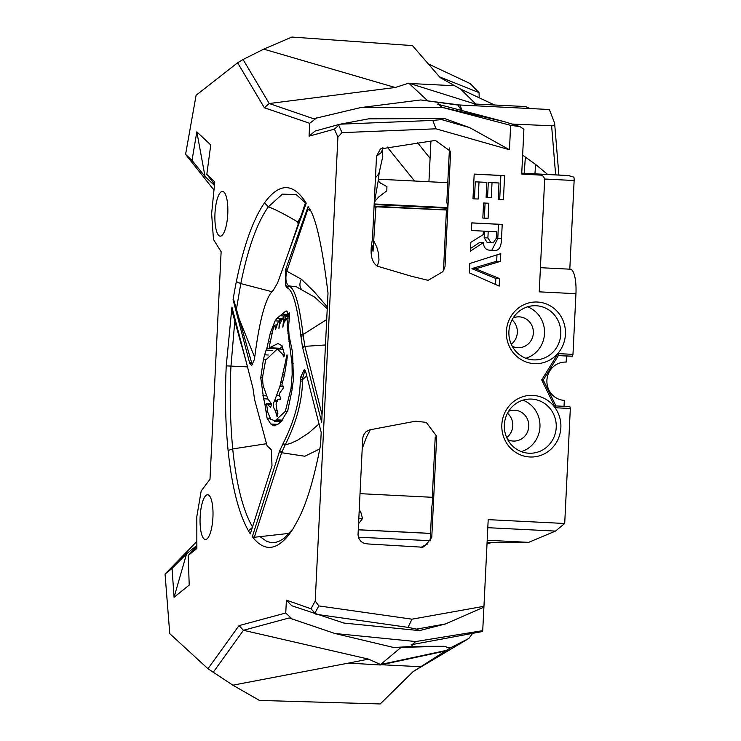 <?xml version="1.0" encoding="UTF-8"?>
<svg xmlns="http://www.w3.org/2000/svg" width="741" height="741" viewBox="0 0 741 741"><rect width="100%" height="100%" fill="white"/><g stroke="black" fill="none" stroke-linecap="round" stroke-linejoin="round"><path stroke-width="1.11" d="M462.097 110.465L459.892 105L420.684 99.952L360.571 107.612L441.868 107.288L504.213 121.626L519.987 126.609L510.642 125.349L509.456 149.747L435.967 128.814L341.999 132.639L337.905 137.113L334.423 129.156L309.071 136.159L309.701 123.312L264.352 107.741L237.602 62.772L196.096 95.265L185.583 154.369L192.012 160.427L196.828 131.842L210.75 144.967L206.813 174.394L214.788 181.916L211.62 213.695L213.482 239.51L221.124 251.755L209.99 479.27L201.181 490.987L196.81 516.607L196.865 548.488L188.177 555.472L189.224 585.066L174.07 597.255L172.051 568.44L186.593 553.759L196.856 545.506M459.892 105L549.34 109.511L554.611 123.117L554.287 124.803L553.082 125.831L511.827 124.034M474.592 103.99L525.61 106.556L530.037 108.538M476.509 105.843L474.518 103.99M458.197 105.092L420.684 99.952M461.495 110.307L457.919 105.111M504.213 121.626L437.653 104.175L439.33 102.638M427.826 100.924L408.763 83.159L395.231 87.503L269.233 103.518L243.067 59.521L263.722 49.138L395.231 87.503M360.571 107.612L313.582 118.745L269.233 103.518L264.352 107.741M474.24 103.731L408.763 83.159M430.929 141.04L428.937 181.74M430.076 158.352L417.683 142.846M414.562 181.017L387.191 147.005M263.722 49.138L291.898 37.05L412.441 45.599L440.145 77.601L460.606 89.059L475.796 104.046M494.553 104.99L460.606 89.059M521.757 173.181L568.245 175.524L573.895 177.155A4.668 1.334 92.9 0 1 574.136 180.517L569.801 269.178M570.227 269.205L540.448 267.696L570.19 269.196A24.296 6.938 92.9 0 1 570.227 269.205A24.296 6.938 92.9 0 1 575.942 293.695L572.978 354.365L572.348 356.217L566.476 356.023L566.18 362.09L565.54 362.071M428.289 63.911L470.109 83.548L479.057 92.634L479.195 97.784M575.942 293.695L539.263 291.843L544.691 178.942L543.412 176.358L541.384 175.163L521.71 174.079L523.906 129.277L519.987 126.609M522.637 155.119L535.613 164.446L547.701 174.496M472.628 633.351L468.812 638.483L450.046 648.06L413.145 671.596L380.235 703.95L259.452 700.421L232.85 685.184L207.971 668.725L239.019 625.617L285.757 613.002L286.387 600.145L310.97 608.759L315.212 601.053L337.905 137.113M315.212 601.053L318.852 605.925L411.987 619.18L483.956 606.295L488.199 519.636L564.707 523.489L570.329 408.504L555.352 407.754L541.699 379.929L558.001 353.614L572.978 354.365M537.42 302.041A30.844 29.557 91.8 0 0 509.604 346.964A30.844 29.557 91.8 0 0 560.724 349.539A30.844 29.557 91.8 0 0 537.42 302.041M447.897 207.665L374.177 203.942L376.511 156.203L380.42 148.941L435.421 140.419L450.648 151.433L447.897 207.665L446.823 202.154L449.481 147.968M368.064 543.95L364.313 543.449L361.034 541.523L358.829 538.401L358.023 534.983L362.701 438.487L363.377 435.384L365.628 432.04L369.296 429.928L415.516 421.203L426.251 422.37L436.708 436.319L431.771 537.327C425.686 545.876 421.851 549.118 420.277 547.071L368.064 543.959M375.344 206.313L374.149 204.535L447.87 208.258L445.008 266.649L442.831 271.669L428.141 280.339L411.125 276.18L377.382 266.186C371.269 262.092 369.62 253.144 372.445 239.362L374.149 204.535L374.844 206.758L375.205 206.304M469.813 263.5L500.786 253.644L500.407 261.378L475.666 268.835L499.564 278.588L499.193 286.109L469.359 272.855L469.813 263.5M471.804 222.874L502.213 224.403L501.518 238.695C501.287 246.957 498.952 250.856 494.506 250.402L489.162 250.125C485.614 249.726 483.688 247.207 483.391 242.566L470.415 251.134L470.85 242.335L483.197 234.619L483.364 231.118L471.424 230.516L471.804 222.874M474.184 174.079L504.602 175.617L503.417 199.829L498.193 199.561L498.999 182.99L492.024 182.647L491.292 197.597L486.096 197.338L486.828 182.379L479.01 181.99L478.177 199.042L472.98 198.783L474.184 174.079M483.567 202.978L488.828 203.247L488.087 218.317L482.836 218.058L483.567 202.978M532.862 395.388A30.844 29.557 91.8 0 0 505.038 440.302A30.844 29.557 91.8 0 0 556.158 442.877A30.844 29.557 91.8 0 0 532.862 395.388M572.348 356.217L558.408 355.513L543.227 380.013L555.935 405.92L569.885 406.624L570.329 408.504M566.476 356.023L558.343 355.615M555.935 405.92L555.352 407.754M543.227 380.013L541.699 379.929M558.408 355.513L558.001 353.614M566.18 362.09A19.155 18.358 91.8 0 0 565.865 362.08A19.155 18.358 91.8 0 0 546.904 380.476A19.155 18.358 91.8 0 0 564.309 400.362L564.021 406.327M341.999 132.639L338.757 125.22L334.423 129.156M310.97 608.759L314.897 613.103L318.852 605.925M231.933 307.117L226.246 365.859C224.819 395.694 225.44 423.898 228.098 450.472C231.887 486.615 238.676 513.402 248.457 530.843A181.008 51.703 -87.1 0 0 250.31 533.872L271.993 465.709L271.382 450.028L270.539 448.851A17.469 4.992 -87.1 0 0 270.104 448.509L267.103 445.906L254.608 399.649L252.959 388.201L245.567 359.422L231.933 307.117L232.165 311.415L246.179 361.784M232.165 311.415L241.094 343.87M322.057 414.765L304.884 346.353L325.475 344.973M326.716 319.538L303.06 334.524C299.29 303.977 294.64 287.897 289.11 286.285L287.619 284.72C285.6 281.561 285.368 276.977 286.924 270.965L307.784 209.462L310.359 210.648M302.652 347.668L304.884 346.353L303.06 334.524L300.8 335.108L302.476 347.001L321.687 422.287L328.004 293.075C322.14 245.234 315.722 216.789 308.765 207.73L308.145 206.517L285.331 270.382L285.702 285.711L286.61 287.313A20.655 5.9 -87.1 0 0 287.119 287.888C292.547 289.435 297.104 305.172 300.8 335.108M252.301 536.725C263.926 551.665 276.217 550.896 289.185 534.428L293.065 528.787C297.604 520.062 308.941 505.445 320.575 444.943L321.196 432.374L305.57 371.278L304.375 369.342L300.827 376.761L300.494 379.049A18.747 5.354 -87.1 0 0 300.3 380.865C299.781 401.02 294.084 421.824 283.229 443.285L279.737 450.658L252.301 536.725L254.311 537.281L281.636 452.714L304.857 456.243L319.843 448.889M254.311 537.281L289.379 533.344M252.681 527.231C243.02 510.688 236.36 484.586 232.711 448.935C230.118 420.351 229.543 392.73 230.988 366.073L234.721 322.011M236.379 309.525L240.797 283.59C247.92 248.272 257.108 222.689 268.353 206.813L282.414 194.114L296.326 194.67L305.338 202.821M298.151 224.088L297.725 221.957L300.3 217.845M564.707 523.489L555.481 531.093L487.8 527.685M487.189 540.263L528.611 542.356L555.481 531.093M528.611 542.356L487.078 542.56M487.004 543.996L490.866 542.755M512.05 319.899A15.441 14.801 -88.2 0 1 511.262 344.241M507.483 413.237A15.441 14.801 -88.2 0 1 506.705 437.579M531.612 399.084A27.102 25.972 -88.2 0 1 556.232 427.224A27.102 25.972 -88.2 0 1 529.417 453.242A27.102 25.972 -88.2 0 1 504.325 425.325A27.102 25.972 -88.2 0 1 531.158 399.066A27.102 25.972 -88.2 0 1 531.612 399.084M521.321 451.621A27.102 25.972 91.8 0 0 539.967 426.464A27.102 25.972 91.8 0 0 522.97 400.177M536.169 305.746A27.102 25.972 -88.2 0 1 560.798 333.885A27.102 25.972 -88.2 0 1 533.974 359.904A27.102 25.972 -88.2 0 1 508.891 331.977A27.102 25.972 -88.2 0 1 535.724 305.727A27.102 25.972 -88.2 0 1 536.169 305.746M525.878 358.274A27.102 25.972 91.8 0 0 544.533 333.126A27.102 25.972 91.8 0 0 527.536 306.83M483.567 203.043L485.086 203.127L484.355 218.132M488.828 203.247L485.086 203.127M474.184 174.144L500.86 175.497L499.684 199.635M504.602 175.617L500.86 175.497M479.01 181.99L475.277 181.869L474.444 198.857M492.024 182.647L488.291 182.527L487.559 197.412M488.208 231.368L487.893 237.917L490.987 242.705L493.219 242.826L496.294 238.333L496.618 231.785L484.475 231.248L484.151 237.796L487.254 242.594L489.579 242.705M471.795 222.939L498.48 224.282L497.776 238.574L491.802 250.263M502.213 224.403L498.48 224.282M483.391 242.566L479.649 242.455L470.554 248.467M499.564 278.588L495.831 278.468L495.534 284.488M475.666 268.835L471.934 268.714L495.831 278.468M475.676 268.65L471.934 268.714M500.407 261.378L496.674 261.258L471.943 268.538M496.979 254.858L496.674 261.258M293.075 528.778L284.275 538.142L280.015 540.837L275.939 542.292L271.002 542.532L266.862 541.467L259.6 536.382M306.246 203.145C293.288 182.582 279.366 182.481 264.5 202.821C253.042 219.568 243.669 245.836 236.351 281.626A181.054 51.722 -87.1 0 0 233.082 299.744L249.791 363.646L251.662 365.545L254.246 359.783L255.006 355.272A18.682 5.335 -87.1 0 0 255.182 353.642C260.035 317.657 266.084 296.53 273.336 290.259L277.69 282.71L306.246 203.145L305.672 202.349L305.412 202.904M252.227 364.757L233.813 300.133L233.082 299.744M267.103 445.906L271.456 450.176M207.971 668.725L169.763 633.666L165.058 574.071L172.051 568.44M266.89 348.242L270.308 333.052L275.096 320.881L276.958 318.334L285.711 311.137L286.748 311.016L287.814 313.989L289.472 312.795L289.675 313.888L288.657 325.651A2.742 0.778 -87.1 0 0 288.657 328.235L289.055 335.617L292.519 352.17L293.464 379.383L291.917 390.6L287.74 410.634L281.089 421.749L278.292 423.972L273.994 425.927L270.798 424.019L267.066 418.109L264.908 404.271A48.461 13.838 -87.1 0 0 263.648 398.788L260.749 377.762L263.463 359.126L264.694 354.819A92.468 26.417 92.9 0 1 266.13 350.076L266.89 348.242L277.625 348.779L277.856 348.205M276.967 318.306L282.173 318.593M280.302 315.74L283.655 315.999M220.272 236.129A22.378 6.391 92.9 0 1 214.983 213.399A22.378 6.391 92.9 0 1 222.559 191.428A22.378 6.391 92.9 0 1 227.756 214.103A22.378 6.391 92.9 0 1 220.309 236.138A22.378 6.391 92.9 0 1 220.272 236.129M207.628 494.793A22.378 6.391 92.9 0 1 207.721 494.793A22.378 6.391 92.9 0 1 212.917 517.468A22.378 6.391 92.9 0 1 205.47 539.504A22.378 6.391 92.9 0 1 200.135 516.996A22.378 6.391 92.9 0 1 207.628 494.793M279.514 451.334L281.636 452.714L285.128 444.971C296.205 423.037 302.013 401.789 302.541 381.235L302.874 377.373L305.005 370.018M287.489 255.515L305.672 202.349M289.036 251.014L288.795 251.745M252.718 364.377L251.449 363.062L249.791 363.646M319.047 423.908L308.756 432.929L297.938 439.969L291.361 443.053L285.22 444.952L283.229 443.285M300.494 379.049L302.689 379.559L306.755 375.789M286.61 287.313L288.61 285.859L296.335 286.823M327.327 306.959L314.184 291.713L301.457 279.274L285.331 270.382M264.908 404.271L266.649 404.364M279.626 422.75L278.968 421.536M280.126 348.27L282.414 346.325M276.152 419.814L285.359 411.283L291.028 388.367L292.158 374.64L292.028 363.729L287.147 325.54C288.147 319.371 288.212 316.879 287.341 318.084L286.128 319.843C285.442 321.251 285.294 320.733 285.702 318.315L285.72 316.685L282.784 327.161L284.146 315.666L279.802 323.808L278.94 328.532L279.487 320.223L278.449 321.242L275.439 329.699L274.809 325.151L273.577 326.966L269.316 346.362L269.474 347.779L277.977 343.509L282.043 345.732L284.525 354.874L283.822 356.93L282.803 354.476L277.393 348.946L265.63 360.117L262.768 375.882A15.431 4.409 -87.1 0 0 263.24 385.922L267.918 399.01L271.614 403.975L270.604 407.457L266.491 403.539L267.76 412.209L270.706 419.221L274.985 420.823L276.189 419.814L282.756 420.147L276.236 419.823M268.788 341.777L270.252 341.851M270.308 333.052L271.725 333.117M289.296 317.926L287.341 318.084M286.128 319.843L285.554 320.853M289.425 316.518L285.72 316.685M277.884 413.154L276.032 413.061L275.087 410.301C272.966 407.096 272.734 404.086 274.383 401.27L279.913 386.367L285.878 360.2C286.832 354.022 287.267 353.216 287.175 357.783L284.637 374.261L281.95 384.579L282.062 386.2L282.877 386.005L283.321 388.052L279.413 393.508L279.329 395.842L280.709 397.722L279.533 399.714L277.495 399.464L276.05 404.03L277.829 415.886L277.088 416.766L276.022 413.098L277.921 413.191M281.228 421.648L274.392 421.305L274.985 420.823L281.793 421.166M281.45 320.325L279.107 320.307M276.699 324.836L274.809 325.151M286.98 354.967L287.175 357.783M274.383 401.27A13.718 3.918 -87.1 0 0 274.42 401.242L277.217 401.381L274.383 401.27M279.246 323.539L279.987 323.576M266.491 403.539L271.595 403.799M273.114 425.621L275.393 425.732M287.814 313.989L289.657 314.091M285.711 311.137L287.304 311.211M282.247 314.11L289.62 314.48M275.096 320.881L278.903 321.075M266.13 350.076L272.781 350.41M284.627 366.814L285.831 366.878M282.645 374.909L284.859 375.02M280.737 382.523L282.645 382.615M298.799 222.198A9.346 8.855 -171.6 0 1 297.725 221.957C285.378 214.594 275.587 209.546 268.353 206.813L264.5 202.821M512.272 346.288A15.441 14.801 91.8 0 0 517.82 347.714A15.441 14.801 91.8 0 0 518.07 347.724A15.441 14.801 91.8 0 0 533.363 332.765A15.441 14.801 91.8 0 0 519.071 316.852A15.441 14.801 91.8 0 0 513.189 317.917M507.715 439.626A15.441 14.801 91.8 0 0 513.254 441.062A15.441 14.801 91.8 0 0 513.513 441.071A15.441 14.801 91.8 0 0 528.796 426.112A15.441 14.801 91.8 0 0 514.504 410.199A15.441 14.801 91.8 0 0 508.622 411.264M358.403 537.225L430.16 540.68M427.233 544.144L421.953 546.784M376.206 206.804L446.443 210.018M510.642 125.349L441.868 107.288L438.616 104.24M450.046 648.06L443.961 646.3L401.094 647.375L380.568 664.51L368.527 659.12L243.465 630.295L289.166 617.966L334.849 633.481L393.906 647.541L401.094 647.375M483.956 606.295L482.715 630.656L415.738 641.549L412.191 644.568L411.227 644.55L412.737 646.384L443.961 646.3M447.518 650.163L380.568 664.51M213.093 672.467L243.465 630.295L239.019 625.617M285.757 613.002L292.621 619.457M317.167 117.541L309.701 123.312M309.071 136.159L314.999 131.101L339.378 124.358L338.757 125.22M435.967 128.814L432.827 120.413L340.202 124.182L368.61 118.838L444.507 118.532L469.72 127.637L509.456 149.747M412.191 644.568L482.391 631.536L482.715 630.656M237.602 62.772L243.067 59.521M340.202 124.182L339.378 124.358M469.72 127.637L441.534 119.597L432.827 120.413M444.507 118.532L441.534 119.597M446.378 650.811L380.355 664.983L348.603 663.084L368.527 659.12M412.737 646.384L393.906 647.541M232.85 685.184L348.603 663.084M415.738 641.549L334.849 633.481M411.987 619.18L408.041 627.368L416.618 629.109L445.452 623.95L483.864 607.166M286.387 600.145L291.778 605.749L343.944 623.07L419.462 630.61L416.618 629.109M419.462 630.61L445.452 623.95M316.231 614.298L408.041 627.368M315.434 614.039L314.897 613.103M468.812 638.483L413.145 671.596M165.058 574.071L196.847 541.449M206.813 174.394L214.557 184.287M214.445 185.389L205.044 176.525L192.012 160.427M196.828 131.842L205.044 176.525M174.07 597.255L186.593 553.759M188.177 555.472L196.856 546.441M213.973 190.094L185.583 154.369M436.708 436.319L435.217 437.255L432.281 497.294M358.533 523.748L362.525 518.533L360.95 512.652L359.237 509.456M430.15 540.847L431.818 506.89L433.152 497.341L432.198 498.98M446.443 209.907L443.563 268.955L444.146 269.122M374.844 206.758L375.817 208.091L373.029 251.384L372.139 245.604M378.086 181.582L374.233 203.506L375.141 201.033L378.716 196.958L386.821 190.798L386.922 186.639L379.531 182.471M370.398 429.678L366.406 437.273L362.201 448.74M375.141 206.313L447.203 209.944L447.87 208.258M373.501 240.334L376.78 247.049L378.605 253.672L378.975 260.128L377.382 266.186M382.902 147.709L382.328 149.413L382.773 156.416L379.336 172.088L378.123 174.756L375.455 177.738M439.487 76.851L479.057 92.634M551.628 126.035L555.639 174.895M454.326 85.743L409.81 83.492M534.937 173.848L535.613 164.446M524.202 173.311L525.369 157.185M531.927 173.737L569.329 175.617M544.7 179.026L574.136 180.517M228.098 450.472L232.711 448.935L265.537 443.859M247.494 366.897L226.246 365.859M236.351 281.626L240.797 283.59L272.169 291.759M490.987 242.705L487.254 242.594M493.117 242.816L489.384 242.696M487.893 237.917L484.151 237.796M501.518 238.695L497.776 238.574M248.457 530.843L252.329 527.527M289.185 534.428L292.223 529.917M271.28 449.843L270.104 448.509M300.827 376.761L302.874 377.373M279.737 450.658L281.849 452.019M284.952 445.221L283.053 443.516M302.541 381.235L300.3 380.865M287.619 284.72L285.702 285.711M302.476 347.001L304.708 345.704M303.162 335.756L300.892 336.321M289.11 286.285L287.119 287.888M285.646 269.4L287.239 270.067M249.569 362.886L251.255 362.349M301.457 279.274A9.346 7.262 -54.9 0 0 301.133 288.823M263.648 398.788L267.909 399.001M266.899 404.132L271.651 404.364M269.567 347.733L280.302 348.279M282.803 354.476L284.544 354.569M292.028 363.729L293.232 363.785M288.953 341.444L290.852 341.536M287.147 325.54L288.666 325.614M285.702 318.315L287.045 318.38M283.562 319.417L284.47 319.464M285.359 411.283L287.499 411.385M278.773 399.547L280.107 399.612M279.913 386.367L283.405 386.543M275.291 326.281L276.208 326.327M287.276 328.985L288.786 329.06M287.767 333.885L288.971 333.95M292.158 374.64L293.529 374.705M291.028 388.367L292.26 388.432M263.463 359.126L265.982 359.246M260.749 377.762L262.694 377.854M262.786 395.694L266.13 395.861M265.917 411.042L267.705 411.135M267.066 418.109L269.539 418.239M270.798 424.019L277.921 424.38M264.694 354.819L268.298 355.004M274.67 400.233L277.208 400.362M275.087 410.301L277.43 410.421M285.878 360.2L286.98 360.256M276.291 395.185L279.135 395.333M420.907 666.724L381.467 664.742M359.089 512.503L360.95 512.652M358.801 518.394L362.525 518.533M430.521 533.381L358.246 529.741M375.826 208.045L376.243 206.369M375.854 207.73L376.428 206.378M447.777 182.703L378.336 179.202L447.777 182.694M382.384 149.589L381.448 152.266A90.096 11.458 165 0 1 380.772 152.97L376.511 156.203M554.611 123.117L558.881 175.052M493.219 242.826L489.486 242.705M327.244 308.784L314.777 297.215L296.428 286.85M254.7 357.384L238.482 317.185M303.449 208.74L305.468 202.71M277.393 348.946L283.692 349.261M284.146 315.666L289.481 315.935M281.728 319.64L279.246 319.51M269.474 347.779L280.209 348.326M278.107 399.408L280.246 399.519M282.062 386.2L283.312 386.256M430.512 533.446L358.236 529.806M360.006 493.654L433.152 497.341M376.456 206.378L375.817 208.091M378.253 179.1L378.883 181.378M380.457 183.453L379.003 181.61M378.058 181.878L379.262 172.338"/></g></svg>
